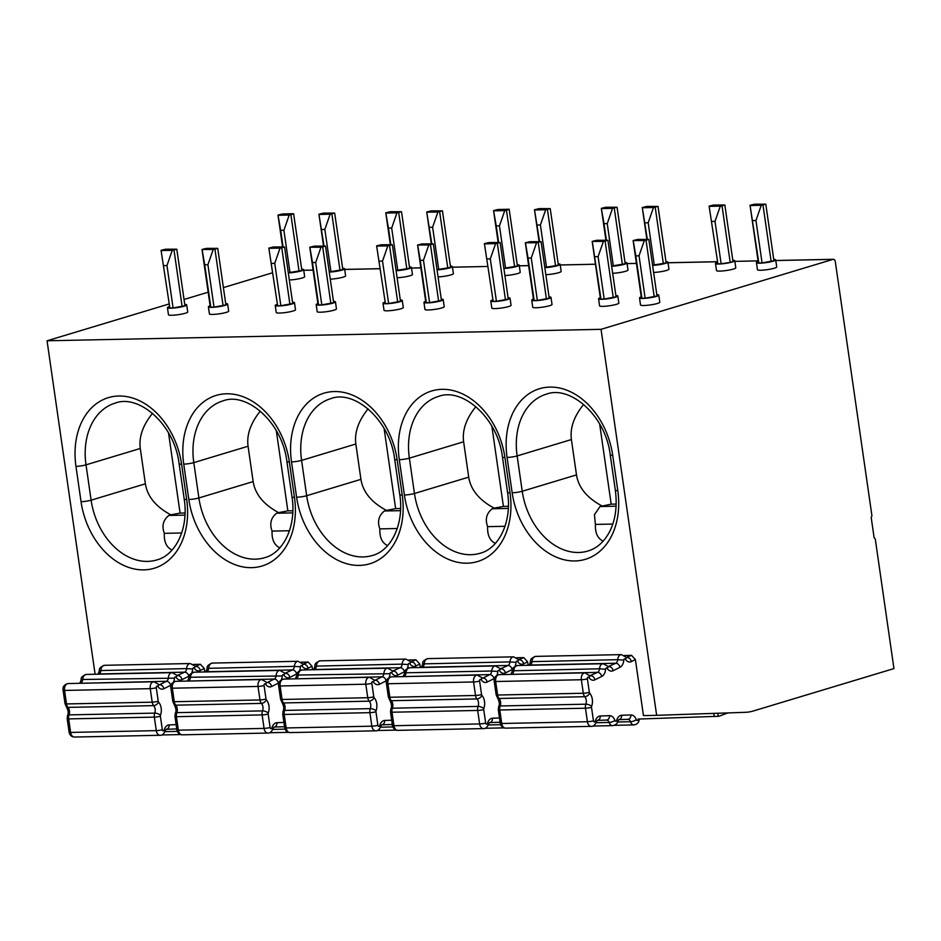 <?xml version="1.0" encoding="UTF-8"?>
<svg xmlns="http://www.w3.org/2000/svg" width="941" height="941" viewBox="0 0 941 941"><rect width="100%" height="100%" fill="white"/><g stroke="black" fill="none" stroke-linecap="round" stroke-linejoin="round"><path stroke-width="1.41" d="M616.084 506.199L599.982 506.529L611.191 504.176L616.167 504.082M601.969 505.929C586.996 497.907 578.503 487.567 576.492 474.899L571.399 439.565C569.881 428.096 573.963 416.381 583.655 404.418M95.1 674.238L47.05 340.783L601.04 329.326L656.653 715.325L643.456 715.595L635.387 659.582L631.54 655.371L624.377 655.524M204.773 671.98L204.268 668.498L200.421 664.299L193.258 664.44M312.541 669.745L312.047 666.275L308.201 662.064L301.038 662.217M420.321 667.51L419.827 664.04L415.981 659.841L408.817 659.982M528.101 665.287L527.607 661.817L523.761 657.606L516.597 657.759M635.387 659.582L631.423 661.57A8.645 5.74 -91.2 0 1 625.436 659.323A1.447 0.953 88.8 0 0 623.801 660.135A8.645 5.74 -91.2 0 1 619.99 667.287L613.214 670.686A8.645 5.74 -91.2 0 1 607.227 668.439A1.447 0.953 88.8 0 0 605.592 669.251A8.645 5.74 -91.2 0 1 601.781 676.403L594.994 679.79A8.645 5.74 88.8 0 1 589.019 677.555A1.447 0.953 88.8 0 0 587.396 678.837L589.348 692.341A1.447 0.953 88.8 0 0 589.713 693.199A10.092 6.705 88.8 0 1 591.607 706.291A1.447 0.953 88.8 0 0 591.501 707.303L593.453 720.806A1.447 0.953 88.8 0 0 595.265 721.112A8.645 5.74 -91.2 0 1 600.323 715.983L609.592 715.678A8.645 5.74 88.8 0 1 614.908 720.453A1.447 0.953 88.8 0 0 616.637 720.394A8.645 5.74 88.8 0 1 621.695 715.266L630.952 714.948A8.645 5.74 -91.2 0 1 636.281 719.724A1.447 0.953 88.8 0 0 638.08 719.065L718.912 716.277L727.875 712.913M656.653 715.325L745.178 712.325A72.081 47.85 88.8 0 0 753.447 710.949L893.95 668.581L875.33 539.381A1.447 0.953 88.8 0 0 874.683 538.299A1.447 0.953 -91.2 0 1 874.048 537.217L871.284 518.079A1.447 0.953 88.8 0 1 871.578 516.715A1.447 0.953 88.8 0 0 871.872 515.35L835.302 261.622A2.882 1.917 -91.2 0 0 833.373 259.304L775.796 260.492M601.04 329.326L833.032 259.363A2.882 1.917 -91.2 0 1 833.373 259.304M600.299 297.732A9.728 1.329 -8.2 0 0 598.57 298.779L599.582 305.837A9.728 1.329 -8.2 0 0 605.933 306.178A9.728 1.329 -8.2 0 0 616.496 304.308A9.728 1.329 -8.2 0 0 618.849 303.073L617.825 296.003A9.728 1.329 -8.2 0 0 615.873 295.498M758.175 261.622A9.728 1.329 -8.2 0 0 756.446 262.668L757.458 269.726A9.728 1.329 -8.2 0 0 763.81 270.067A9.728 1.329 -8.2 0 0 774.372 268.197A9.728 1.329 -8.2 0 0 776.725 266.95L775.702 259.892A9.728 1.329 -8.2 0 0 773.749 259.387M717.23 262.468A9.728 1.329 -8.2 0 0 715.501 263.515L716.513 270.573A9.728 1.329 -8.2 0 0 722.864 270.914A9.728 1.329 -8.2 0 0 733.427 269.044A9.728 1.329 -8.2 0 0 735.78 267.797L734.756 260.739A9.728 1.329 -8.2 0 0 732.804 260.234M641.244 296.886A9.728 1.329 -8.2 0 0 639.515 297.932L640.527 304.99A9.728 1.329 -8.2 0 0 646.879 305.331A9.728 1.329 -8.2 0 0 657.441 303.461A9.728 1.329 -8.2 0 0 659.794 302.226L658.771 295.156A9.728 1.329 -8.2 0 0 656.818 294.651M272.408 272.819L223.393 287.605M208.173 292.192L184.036 299.473M168.815 304.061L47.05 340.783M492.519 299.967A9.728 1.329 -8.2 0 0 490.79 301.002L491.802 308.072A9.728 1.329 -8.2 0 0 498.154 308.413A9.728 1.329 -8.2 0 0 508.716 306.531A9.728 1.329 -8.2 0 0 511.069 305.296L510.046 298.226A9.728 1.329 -8.2 0 0 508.093 297.721M653.619 272.455A9.728 1.329 -8.2 0 0 666.593 270.42A9.728 1.329 -8.2 0 0 668.945 269.185L667.922 262.116A9.728 1.329 -8.2 0 0 665.969 261.61M612.673 273.302A9.728 1.329 -8.2 0 0 625.647 271.267A9.728 1.329 -8.2 0 0 628 270.032L626.977 262.962A9.728 1.329 -8.2 0 0 625.024 262.457M533.465 299.12A9.728 1.329 -8.2 0 0 531.736 300.155L532.747 307.225A9.728 1.329 -8.2 0 0 539.099 307.566A9.728 1.329 -8.2 0 0 549.662 305.684A9.728 1.329 -8.2 0 0 552.014 304.449L550.991 297.38A9.728 1.329 -8.2 0 0 549.038 296.874M384.74 302.19A9.728 1.329 -8.2 0 0 383.011 303.237L384.022 310.307A9.728 1.329 -8.2 0 0 390.374 310.636A9.728 1.329 -8.2 0 0 400.937 308.766A9.728 1.329 -8.2 0 0 403.289 307.531L402.266 300.461A9.728 1.329 -8.2 0 0 400.313 299.956M545.839 274.69A9.728 1.329 -8.2 0 0 558.813 272.655A9.728 1.329 -8.2 0 0 561.165 271.42L560.154 264.35A9.728 1.329 -8.2 0 0 558.189 263.845M504.894 275.537A9.728 1.329 -8.2 0 0 517.868 273.502A9.728 1.329 -8.2 0 0 520.22 272.267L519.209 265.197A9.728 1.329 -8.2 0 0 517.244 264.692M425.685 301.343A9.728 1.329 -8.2 0 0 423.956 302.39L424.967 309.46A9.728 1.329 -8.2 0 0 431.319 309.789A9.728 1.329 -8.2 0 0 441.882 307.919A9.728 1.329 -8.2 0 0 444.234 306.684L443.211 299.614A9.728 1.329 -8.2 0 0 441.258 299.109M276.972 304.425A9.728 1.329 -8.2 0 0 275.231 305.46L276.242 312.53A9.728 1.329 -8.2 0 0 282.594 312.871A9.728 1.329 -8.2 0 0 293.157 310.989A9.728 1.329 -8.2 0 0 295.509 309.754L294.486 302.684A9.728 1.329 -8.2 0 0 292.533 302.179M438.059 276.913A9.728 1.329 -8.2 0 0 451.033 274.878A9.728 1.329 -8.2 0 0 453.386 273.643L452.374 266.574A9.728 1.329 -8.2 0 0 450.41 266.068M397.114 277.76A9.728 1.329 -8.2 0 0 410.088 275.725A9.728 1.329 -8.2 0 0 412.44 274.49L411.429 267.42A9.728 1.329 -8.2 0 0 409.464 266.915M317.917 303.578A9.728 1.329 -8.2 0 0 316.176 304.613L317.188 311.683A9.728 1.329 -8.2 0 0 323.539 312.024A9.728 1.329 -8.2 0 0 334.102 310.142A9.728 1.329 -8.2 0 0 336.455 308.907L335.443 301.838A9.728 1.329 -8.2 0 0 333.479 301.332M169.192 306.648A9.728 1.329 -8.2 0 0 167.451 307.695L168.463 314.765A9.728 1.329 -8.2 0 0 174.814 315.094A9.728 1.329 -8.2 0 0 185.377 313.224A9.728 1.329 -8.2 0 0 187.73 311.989L186.718 304.919A9.728 1.329 -8.2 0 0 184.754 304.413M330.279 279.148A9.728 1.329 -8.2 0 0 343.253 277.113A9.728 1.329 -8.2 0 0 345.606 275.878L344.594 268.808A9.728 1.329 -8.2 0 0 342.63 268.303M289.334 279.995A9.728 1.329 -8.2 0 0 302.308 277.96A9.728 1.329 -8.2 0 0 304.661 276.725L303.649 269.655A9.728 1.329 -8.2 0 0 301.685 269.15M210.137 305.801A9.728 1.329 -8.2 0 0 208.396 306.848L209.42 313.918A9.728 1.329 -8.2 0 0 215.76 314.247A9.728 1.329 -8.2 0 0 226.322 312.377A9.728 1.329 -8.2 0 0 228.675 311.142L227.663 304.072A9.728 1.329 -8.2 0 0 225.699 303.567M715.501 263.515A9.728 1.329 -8.2 0 0 721.853 263.845A9.728 1.329 -8.2 0 0 732.404 261.974A9.728 1.329 -8.2 0 0 734.756 260.739M730.192 262.41L732.992 261.563L724.852 205.02L713.654 205.032L709.114 206.138L717.901 263.845L721.124 263.786L730.192 262.41L722.041 205.867L724.852 205.02M717.901 263.845L709.114 206.138M711.796 221.441L715.019 221.37L720.312 206.138L709.243 206.361M720.312 206.138L722.041 205.867M715.019 221.37L721.124 263.786M639.515 297.932A9.728 1.329 -8.2 0 0 645.867 298.262A9.728 1.329 -8.2 0 0 656.418 296.391A9.728 1.329 -8.2 0 0 658.771 295.156M648.855 239.437L657.006 295.98L645.138 298.203L641.915 298.262L641.28 297.097L633.128 240.555L644.326 240.555L648.855 239.437L637.669 239.449L633.128 240.555M645.138 298.203L639.033 255.787L635.81 255.858L633.258 240.778M641.915 298.262L635.81 255.858M644.326 240.555L639.033 255.787M654.207 296.827L646.055 240.284M598.57 298.779A9.728 1.329 -8.2 0 0 604.922 299.109A9.728 1.329 -8.2 0 0 615.473 297.238A9.728 1.329 -8.2 0 0 617.825 296.003M592.183 241.402L600.334 297.944L600.97 299.109L604.193 299.05L616.061 296.827L607.91 240.284L596.723 240.296L592.183 241.402L603.381 241.402L607.91 240.284M613.261 297.674L605.11 241.131M600.97 299.109L592.312 241.625M604.193 299.05L598.088 256.634L594.865 256.705M603.381 241.402L598.088 256.634M756.446 262.668A9.728 1.329 -8.2 0 0 762.798 262.998A9.728 1.329 -8.2 0 0 773.349 261.127A9.728 1.329 -8.2 0 0 775.702 259.892M762.069 262.939L755.964 220.523L761.257 205.291L765.798 204.173L773.937 260.716L762.069 262.939L758.846 262.998L758.211 261.833L750.059 205.291L758.846 262.998M750.059 205.291L754.6 204.185L765.798 204.173M755.964 220.523L752.741 220.594M762.986 205.02L771.138 261.563M750.189 205.514L761.257 205.291M599.64 423.944L611.191 504.176M599.982 506.529L594.441 514.739L595.418 524.419L612.803 524.055M603.169 541.134C597.629 538.487 595.041 532.924 595.418 524.419M490.79 301.002A9.728 1.329 -8.2 0 0 497.142 301.343A9.728 1.329 -8.2 0 0 507.693 299.461A9.728 1.329 -8.2 0 0 510.046 298.226M496.413 301.273L508.281 299.062L500.142 242.519L488.944 242.519L484.403 243.637L493.19 301.343L496.413 301.273L490.308 258.869L487.085 258.94M484.403 243.637L493.19 301.343M490.308 258.869L495.601 243.625L500.142 242.519M505.482 299.908L497.33 243.366M495.601 243.625L484.533 243.86M652.595 265.386A9.728 1.329 -8.2 0 0 665.569 263.351A9.728 1.329 -8.2 0 0 667.922 262.116M654.289 265.162L648.184 222.758L653.477 207.514L658.018 206.408L666.157 262.951L652.572 265.197M658.018 206.408L646.82 206.408L642.28 207.514L647.326 239.249M655.207 207.255L663.358 263.798M642.28 207.514L646.855 239.261M642.409 207.738L653.477 207.514M648.184 222.758L644.961 222.829M611.65 266.232A9.728 1.329 -8.2 0 0 624.624 264.198A9.728 1.329 -8.2 0 0 626.977 262.962M611.626 266.044L625.212 263.798L617.073 207.255L605.875 207.255L601.334 208.361L604.016 223.676L607.239 223.605L613.344 266.009M604.016 223.676L606.38 240.096M601.334 208.361L605.91 240.108M607.239 223.605L612.532 208.361L617.073 207.255M614.261 208.102L622.413 264.644M612.532 208.361L601.464 208.596M531.736 300.155A9.728 1.329 -8.2 0 0 538.087 300.497A9.728 1.329 -8.2 0 0 548.638 298.615A9.728 1.329 -8.2 0 0 550.991 297.38M541.087 241.672L549.226 298.215L537.358 300.426L534.135 300.497L533.5 299.32L525.349 242.79L536.546 242.778L541.087 241.672L529.889 241.672L525.349 242.79M537.358 300.426L531.253 258.022L528.03 258.093L525.478 243.013M534.135 300.497L528.03 258.093M536.546 242.778L531.253 258.022M546.427 299.062L538.276 242.519M495.389 543.357C489.849 540.722 487.262 535.147 487.638 526.642C484.956 519.267 486.473 513.304 492.202 508.763L494.19 508.152C479.228 500.142 470.723 489.791 468.712 477.134L463.619 441.788C462.102 430.319 466.183 418.604 475.875 406.653M487.638 526.642L505.023 526.29M492.202 508.763L508.305 508.422M491.861 426.179L503.411 506.411L494.19 508.152M503.411 506.411L508.387 506.305M387.61 545.592C382.07 542.945 379.482 537.382 379.858 528.877C377.176 521.502 378.694 515.539 384.422 510.987L386.41 510.387C371.448 502.365 362.955 492.025 360.932 479.357L355.839 444.023C354.322 432.554 358.403 420.839 368.096 408.876M379.858 528.877L397.243 528.513M384.422 510.987L400.525 510.657M384.081 428.402L395.643 508.634L386.41 510.387M395.643 508.634L400.607 508.54M383.011 303.237A9.728 1.329 -8.2 0 0 389.362 303.567A9.728 1.329 -8.2 0 0 399.913 301.696A9.728 1.329 -8.2 0 0 402.266 300.461M388.633 303.508L400.501 301.285L392.362 244.742L381.164 244.754L376.623 245.86L385.41 303.567L388.633 303.508L382.528 261.104L379.305 261.163M376.623 245.86L385.41 303.567M382.528 261.104L387.821 245.86L392.362 244.742M397.702 302.132L389.55 245.589M387.821 245.86L376.753 246.083M544.815 267.62A9.728 1.329 -8.2 0 0 557.79 265.585A9.728 1.329 -8.2 0 0 560.154 264.35M546.521 267.397L540.405 224.981L545.698 209.749L550.238 208.631L558.378 265.174L544.792 267.432M550.238 208.631L539.04 208.643L534.5 209.749L539.546 241.472M547.427 209.478L555.578 266.021M534.5 209.749L539.075 241.484M534.629 209.972L545.698 209.749M540.405 224.981L537.182 225.052M503.87 268.467A9.728 1.329 -8.2 0 0 516.844 266.432A9.728 1.329 -8.2 0 0 519.209 265.197M503.847 268.279L517.432 266.021L509.163 209.255L498.095 209.49L493.555 210.596L496.236 225.899L499.459 225.828L505.576 268.244M496.236 225.899L498.601 242.319M493.555 210.596L498.13 242.331M499.459 225.828L504.752 210.596L509.293 209.478M506.481 210.325L514.633 266.868M504.752 210.596L493.684 210.819M423.956 302.39A9.728 1.329 -8.2 0 0 430.308 302.72A9.728 1.329 -8.2 0 0 440.858 300.849A9.728 1.329 -8.2 0 0 443.211 299.614M433.307 243.895L441.447 300.438L429.578 302.661L426.355 302.72L425.72 301.555L417.569 245.013L428.767 245.013L433.307 243.895L422.109 243.907L417.569 245.013M429.578 302.661L423.474 260.257L420.251 260.316L417.698 245.236M426.355 302.72L420.251 260.316M428.767 245.013L423.474 260.257M438.647 301.285L430.496 244.742M279.83 547.815C274.29 545.18 271.702 539.605 272.078 531.1C269.397 523.725 270.914 517.762 276.642 513.221L278.63 512.622C263.668 504.599 255.176 494.248 253.153 481.592L248.059 446.246C246.542 434.777 250.624 423.062 260.316 411.111M272.078 531.1L289.463 530.748M276.642 513.221L292.745 512.88M276.301 430.637L287.864 510.869L278.63 512.622M287.864 510.869L292.827 510.763M275.231 305.46A9.728 1.329 -8.2 0 0 281.582 305.801A9.728 1.329 -8.2 0 0 292.133 303.919A9.728 1.329 -8.2 0 0 294.486 302.684M280.853 305.731L292.722 303.52L284.582 246.977L273.384 246.977L268.844 248.095L277.642 305.801L280.853 305.731L274.748 263.327L271.526 263.398M268.844 248.095L277.642 305.801M274.748 263.327L280.042 248.083L284.582 246.977M289.922 304.366L281.771 247.824M280.042 248.083L268.973 248.318M437.036 269.844A9.728 1.329 -8.2 0 0 450.01 267.809A9.728 1.329 -8.2 0 0 452.374 266.574M438.741 269.62L432.625 227.216L437.918 211.972L442.458 210.866L450.598 267.409L437.012 269.655M442.458 210.866L431.26 210.866L426.72 211.984L431.766 243.707M439.647 211.713L447.798 268.256M426.72 211.984L431.296 243.719M426.849 212.207L437.918 211.972M432.625 227.216L429.402 227.287M396.09 270.69A9.728 1.329 -8.2 0 0 409.064 268.656A9.728 1.329 -8.2 0 0 411.429 267.42M396.067 270.502L409.653 268.256L401.513 211.713L390.315 211.713L385.775 212.831L388.457 228.134L391.679 228.063L397.796 270.467M388.457 228.134L390.821 244.554M385.775 212.831L390.35 244.566M391.679 228.063L396.973 212.819L401.513 211.713M398.702 212.56L406.853 269.102M396.973 212.819L385.904 213.054M316.176 304.613A9.728 1.329 -8.2 0 0 322.528 304.955A9.728 1.329 -8.2 0 0 333.079 303.073A9.728 1.329 -8.2 0 0 335.443 301.838M325.527 246.13L333.667 302.673L321.81 304.884L318.587 304.955L317.94 303.79L309.789 247.248L320.987 247.236L325.527 246.13L314.329 246.13L309.789 247.248M321.81 304.884L315.694 262.48L312.471 262.551L309.918 247.471M318.587 304.955L312.471 262.551M320.987 247.236L315.694 262.48M330.867 303.52L322.716 246.977M172.05 550.05C166.51 547.403 163.922 541.84 164.299 533.335C161.617 525.96 163.134 519.997 168.862 515.445L170.85 514.845C155.888 506.823 147.396 496.483 145.373 483.815L140.28 448.481C138.762 437.012 142.844 425.297 152.536 413.334M164.299 533.335L181.684 532.971M168.862 515.445L184.965 515.115M168.521 432.872L180.084 513.092L170.85 514.845M180.084 513.092L185.048 512.998M167.451 307.695A9.728 1.329 -8.2 0 0 173.803 308.025A9.728 1.329 -8.2 0 0 184.354 306.154A9.728 1.329 -8.2 0 0 186.718 304.919M173.085 307.966L184.942 305.743L176.802 249.2L165.604 249.212L161.064 250.318L169.862 308.025L173.085 307.966L166.969 265.562L163.746 265.621M161.064 250.318L169.862 308.025M166.969 265.562L172.262 250.318L176.802 249.2M182.142 306.59L173.991 250.047M172.262 250.318L161.193 250.541M329.268 272.078A9.728 1.329 -8.2 0 0 342.23 270.043A9.728 1.329 -8.2 0 0 344.594 268.808M330.961 271.855L324.845 229.451L330.138 214.207L334.678 213.089L342.818 269.632L329.232 271.89M334.678 213.089L323.481 213.101L318.94 214.207L323.986 245.93M331.867 213.936L340.019 270.479M318.94 214.207L323.516 245.942M319.07 214.43L330.138 214.207M324.845 229.451L321.622 229.51M288.322 272.925A9.728 1.329 -8.2 0 0 301.285 270.89A9.728 1.329 -8.2 0 0 303.649 269.655M288.287 272.737L301.873 270.479L293.604 213.713L282.535 213.948L277.995 215.054L280.677 230.357L283.9 230.298L290.016 272.702M280.677 230.357L283.041 246.777M277.995 215.054L282.571 246.789M283.9 230.298L289.193 215.054L293.733 213.936M290.922 214.783L299.073 271.326M289.193 215.054L278.124 215.277M208.396 306.848A9.728 1.329 -8.2 0 0 214.748 307.178A9.728 1.329 -8.2 0 0 225.299 305.307A9.728 1.329 -8.2 0 0 227.663 304.072M217.747 248.353L225.887 304.896L214.03 307.119L210.808 307.178L210.161 306.013L202.009 249.471L213.207 249.471L217.747 248.353L206.549 248.365L202.009 249.471M214.03 307.119L207.914 264.715L204.691 264.774L202.139 249.694M210.808 307.178L204.691 264.774M213.207 249.471L207.914 264.715M223.088 305.743L214.936 249.2M571.399 439.565L517.138 455.926A63.435 46.638 73.2 0 1 546.25 394.22C569.834 384.881 605.639 415.393 610.238 454.879A7.21 0.988 -8.2 0 0 612.697 455.268A70.634 51.943 73.2 0 0 549.909 387.092A70.634 51.943 73.2 0 0 507.07 457.444A7.21 0.988 171.8 0 0 517.138 455.926L522.231 491.261L576.492 474.899M507.07 457.444L512.163 492.79A70.634 51.943 -106.8 0 0 574.963 560.954A70.634 51.943 -106.8 0 0 617.79 490.602A7.21 0.988 171.8 0 1 615.332 490.214L610.238 454.879M617.79 490.602L612.697 455.268M404.383 495.013L399.29 459.679A70.634 51.943 73.2 0 1 442.129 389.327A70.634 51.943 73.2 0 1 504.917 457.491L510.01 492.837A7.21 0.988 171.8 0 1 507.552 492.449C512.233 522.184 498.671 548.556 480.192 553.237A63.435 46.638 -106.8 0 1 414.452 493.496A7.21 0.988 171.8 0 1 404.383 495.013A70.634 51.943 -106.8 0 0 467.183 563.188A70.634 51.943 -106.8 0 0 510.01 492.837M296.603 497.248L291.51 461.902A70.634 51.943 73.2 0 1 334.349 391.55A70.634 51.943 73.2 0 1 397.137 459.726L402.23 495.06A7.21 0.988 171.8 0 1 399.772 494.684C404.454 524.408 390.903 550.791 372.413 555.472A63.435 46.638 -106.8 0 1 306.672 495.719A7.21 0.988 171.8 0 1 296.603 497.248A70.634 51.943 -106.8 0 0 359.403 565.412A70.634 51.943 -106.8 0 0 402.23 495.06M188.823 499.471L183.73 464.136A70.634 51.943 73.2 0 1 226.569 393.785A70.634 51.943 73.2 0 1 289.358 461.949L294.451 497.295A7.21 0.988 171.8 0 1 291.992 496.907C296.674 526.642 283.123 553.014 264.633 557.695A63.435 46.638 -106.8 0 1 198.892 497.954A7.21 0.988 171.8 0 1 188.823 499.471A70.634 51.943 -106.8 0 0 251.623 567.646A70.634 51.943 -106.8 0 0 294.451 497.295M81.044 501.706L75.962 466.36A70.634 51.943 73.2 0 1 118.789 396.008A70.634 51.943 73.2 0 1 181.578 464.184L186.671 499.518A7.21 0.988 171.8 0 1 184.213 499.142C188.894 528.877 175.344 555.249 156.853 559.93A63.435 46.638 -106.8 0 1 91.112 500.177A7.21 0.988 171.8 0 1 81.044 501.706A70.634 51.943 -106.8 0 0 143.844 569.87A70.634 51.943 -106.8 0 0 186.671 499.518M713.772 713.396L714.207 716.466M591.501 707.303A4.329 0.588 171.8 0 1 585.467 708.208L587.407 721.723A5.764 3.823 88.8 0 0 591.266 726.358C593.124 726.581 594.771 725.252 596.194 722.359L597.241 720.371M593.453 720.806A4.329 0.588 171.8 0 1 587.407 721.723L501.729 723.488L499.777 709.985L585.467 708.208A5.764 3.823 88.8 0 1 585.855 704.186A5.764 3.823 88.8 0 0 584.784 696.716A4.329 2.541 -41.5 0 0 589.713 693.199M630.952 714.948A4.329 3.235 88.1 0 1 627.87 719.336A4.329 3.235 88.1 0 1 627.835 719.336L618.602 719.653M621.695 715.266A4.329 3.235 88.1 0 1 618.696 719.653L627.87 719.336A4.329 2.87 -91.2 0 1 630.494 721.723L617.449 721.994M636.281 719.724A4.329 1.411 161 0 1 630.494 721.723A5.764 3.823 88.8 0 0 634.011 724.911L614.285 725.323M591.607 706.291A4.329 1.659 -159.5 0 0 585.855 704.186L500.177 705.962A5.764 3.823 88.8 0 0 499.095 698.481L584.784 696.716A5.764 3.823 88.8 0 1 583.302 693.258A4.329 0.588 171.8 0 0 589.348 692.341M494.201 681.284C493.649 677.896 495.342 675.673 499.295 674.626A5.764 3.823 88.8 0 0 495.672 681.519A4.329 0.588 171.8 0 1 494.201 681.284L496.154 694.799A4.329 0.588 -8.2 0 0 497.624 695.023A5.764 3.823 88.8 0 0 499.095 698.481A4.329 2.541 138.5 0 1 497.554 697.904C499.471 701.704 499.836 704.609 498.636 706.62A4.329 1.659 -159.5 0 1 500.177 705.962A5.764 3.823 88.8 0 0 499.777 709.985A4.329 0.588 171.8 0 1 498.307 709.761L500.247 723.264A4.329 0.588 171.8 0 0 501.729 723.488A5.764 3.823 88.8 0 0 505.588 728.134C502.717 728.016 500.941 726.393 500.247 723.264M595.265 721.112A4.329 1.353 15.9 0 1 596.194 722.359M596.076 722.723L609.133 722.453A5.764 3.823 88.8 0 0 612.638 725.64L592.912 726.04M600.323 715.983A4.329 3.235 88.1 0 1 597.335 720.371M594.994 679.79A4.329 3.082 -116.6 0 0 590.819 675.756A4.329 2.87 88.8 0 1 590.054 675.967L584.984 672.85A5.764 3.823 88.8 0 0 581.362 679.743L583.302 693.258L497.624 695.023L495.672 681.519L581.362 679.743A4.329 0.588 171.8 0 0 587.396 678.837M589.019 677.555A4.329 2.2 -32.8 0 0 589.419 675.273M589.819 675.779L597.594 672.368L511.434 674.368M511.916 674.132A4.329 3.082 -116.6 0 0 510.928 674.379L512.363 670.792C511.704 668.769 513.421 667.004 517.503 665.51A5.764 3.823 88.8 0 0 513.821 670.557A4.329 2.87 -91.2 0 1 511.916 674.132M613.214 670.686A4.329 3.082 -116.6 0 0 609.027 666.64A4.329 2.87 -91.2 0 1 608.262 666.851M607.227 668.439A4.329 2.2 -32.8 0 0 607.627 666.157L603.193 663.734A5.764 3.823 88.8 0 0 599.499 668.792L512.363 670.792M605.592 669.251L599.499 668.792A4.329 2.87 -91.2 0 1 597.594 672.368A4.329 3.082 -116.6 0 1 601.781 676.403M625.436 659.323A4.329 2.2 -32.8 0 0 625.836 657.041L621.401 654.618A5.764 3.823 88.8 0 0 617.708 659.676L530.571 661.676C529.912 659.653 531.63 657.888 535.711 656.383A5.764 3.823 88.8 0 0 532.03 661.452A4.329 2.87 -91.2 0 1 530.124 665.028L529.654 665.252M623.801 660.135L617.708 659.676A4.329 2.87 -91.2 0 1 615.802 663.252L530.124 665.028A4.329 3.082 -116.6 0 0 529.136 665.263L530.571 661.676M717.783 713.254L718.218 716.313M631.423 661.57A4.329 3.082 -116.6 0 0 627.235 657.524A4.329 2.87 -91.2 0 1 626.471 657.735M619.99 667.287A4.329 3.082 -116.6 0 0 615.802 663.252L608.027 666.663M631.54 655.371L626.236 657.547M833.032 259.363L775.796 260.539M758.081 260.904L734.85 261.386L758.07 260.857M717.136 261.751L668.016 262.774M636.422 263.421L627.071 263.621L636.422 263.374M560.236 264.95L595.477 264.221L560.248 264.997M528.642 265.656L519.303 265.844M452.456 267.185L487.697 266.456L452.468 267.232M420.874 267.879L411.523 268.079M379.929 268.726L344.688 269.455M313.094 270.114L303.743 270.302M614.908 720.453A4.329 1.411 161 0 1 609.133 722.453A4.329 2.87 88.8 0 0 606.498 720.065A4.329 3.235 88.1 0 1 606.463 720.065A4.329 3.235 88.1 0 0 609.592 715.678M616.637 720.394A4.329 1.353 15.9 0 1 617.567 721.641C617.237 723.7 615.602 725.04 612.638 725.64M597.323 720.371L606.463 720.065L597.323 720.371M512.163 492.79A7.21 0.988 -8.2 0 0 522.231 491.261A63.435 46.638 -106.8 0 0 587.972 551.014C596.735 548.391 603.828 542.169 609.262 532.347C615.438 520.526 617.461 506.493 615.332 490.214M468.712 477.134L414.452 493.496L409.359 458.161A63.435 46.638 73.2 0 1 438.471 396.443C462.055 387.116 497.86 417.616 502.459 457.114A7.21 0.988 -8.2 0 0 504.917 457.491M463.619 441.788L409.359 458.161A7.21 0.988 171.8 0 1 399.29 459.679M523.761 657.606L518.456 659.782M527.607 661.817L523.643 663.793A8.645 5.74 -91.2 0 1 517.656 661.547A1.447 0.953 88.8 0 0 516.021 662.37L509.928 661.899A4.329 2.87 -91.2 0 1 508.022 665.475L422.344 667.251A4.329 3.082 -116.6 0 0 421.356 667.487L422.791 663.899C422.133 661.876 423.85 660.112 427.932 658.618A5.764 3.823 88.8 0 0 424.25 663.676A4.329 2.87 -91.2 0 1 422.344 667.251L421.874 667.487M517.656 661.547A4.329 2.2 -32.8 0 0 518.056 659.276L513.621 656.842A5.764 3.823 88.8 0 0 509.928 661.899L422.791 663.899M512.657 669.263A8.645 5.74 -91.2 0 1 512.21 669.522A4.329 3.082 -116.6 0 0 508.022 665.475L500.247 668.886M516.021 662.37A8.645 5.74 -91.2 0 1 515.115 666.181M523.643 663.793A4.329 3.082 -116.6 0 0 519.456 659.759A4.329 2.87 -91.2 0 1 518.691 659.97M390.856 708.844A4.329 1.659 -159.5 0 1 392.397 708.197A5.764 3.823 88.8 0 0 391.997 712.219A4.329 0.588 171.8 0 1 390.527 711.984L390.856 708.844C392.056 706.844 391.691 703.939 389.774 700.139A4.329 2.541 138.5 0 0 391.315 700.716L477.005 698.94A4.329 2.541 -41.5 0 0 481.933 695.434A10.092 6.705 88.8 0 1 483.827 708.526A4.329 1.659 -159.5 0 0 478.075 706.42A5.764 3.823 88.8 0 0 477.687 710.443L479.628 723.947A5.764 3.823 88.8 0 0 483.486 728.581L397.808 730.357C394.938 730.24 393.162 728.628 392.468 725.487L390.527 711.984M392.397 708.197L478.075 706.42A5.764 3.823 88.8 0 0 477.005 698.94A5.764 3.823 88.8 0 1 475.523 695.481L389.845 697.257A5.764 3.823 88.8 0 0 391.315 700.716A5.764 3.823 88.8 0 1 392.397 708.197M485.674 723.041A4.329 0.588 171.8 0 1 479.628 723.947L393.95 725.723L391.997 712.219L477.687 710.443A4.329 0.588 171.8 0 0 483.721 709.526L485.674 723.041A1.447 0.953 88.8 0 0 487.485 723.347A4.329 1.353 15.9 0 1 488.414 724.594L489.461 722.606M389.774 700.139L388.374 697.022A4.329 0.588 -8.2 0 0 389.845 697.257L387.892 683.742A4.329 0.588 171.8 0 1 386.422 683.519C385.869 680.131 387.563 677.908 391.515 676.85A5.764 3.823 88.8 0 0 387.892 683.742L473.582 681.978L475.523 695.481A4.329 0.588 171.8 0 0 481.569 694.564A1.447 0.953 88.8 0 0 481.933 695.434M391.515 676.85L477.205 675.085A5.764 3.823 88.8 0 0 473.582 681.978A4.329 0.588 171.8 0 0 479.616 681.061L481.569 694.564M392.468 725.487A4.329 0.588 171.8 0 0 393.95 725.723A5.764 3.823 88.8 0 0 397.808 730.357M487.485 723.347A8.645 5.74 -91.2 0 1 492.543 718.218A4.329 3.235 88.1 0 1 489.555 722.606L498.683 722.288A4.329 3.235 88.1 0 0 498.718 722.288A4.329 3.235 88.1 0 0 500.047 721.853M483.827 708.526A1.447 0.953 88.8 0 0 483.721 709.526M500.189 722.864A4.329 2.87 88.8 0 0 498.718 722.288L489.543 722.606M492.543 718.218L499.495 717.983M488.297 724.946L500.636 724.699M482.039 678.002L483.039 677.99A4.329 2.87 88.8 0 1 482.274 678.202M512.21 669.522L505.435 672.909A8.645 5.74 -91.2 0 1 499.448 670.662A1.447 0.953 88.8 0 0 497.813 671.486L491.72 671.015A4.329 2.87 -91.2 0 1 489.814 674.591L403.654 676.603M494.448 678.367A8.645 5.74 -91.2 0 1 494.001 678.637A4.329 3.082 -116.6 0 0 489.814 674.591L483.039 677.99A4.329 3.082 -116.6 0 1 487.226 682.025A8.645 5.74 88.8 0 1 481.239 679.778A4.329 2.2 -32.8 0 0 481.639 677.508L477.205 675.085M499.448 670.662A4.329 2.2 -32.8 0 0 499.847 668.392L495.413 665.957A5.764 3.823 88.8 0 0 491.72 671.015L406.041 672.791A4.329 2.87 -91.2 0 1 404.136 676.367A4.329 3.082 -116.6 0 0 403.148 676.603L403.124 676.614M497.813 671.486A8.645 5.74 -91.2 0 1 496.907 675.297M409.723 667.734A5.764 3.823 88.8 0 0 406.041 672.791L404.583 673.015C403.924 670.992 405.642 669.239 409.723 667.734L495.413 665.957M494.001 678.637L487.226 682.025M481.239 679.778A1.447 0.953 88.8 0 0 479.616 681.061M505.435 672.909A4.329 3.082 -116.6 0 0 501.247 668.875A4.329 2.87 -91.2 0 1 500.483 669.086L499.847 668.392M360.932 479.357L306.672 495.719L301.579 460.384A63.435 46.638 73.2 0 1 330.691 398.678C354.275 389.339 390.08 419.851 394.679 459.337A7.21 0.988 -8.2 0 0 397.137 459.726M355.839 444.023L301.579 460.384A7.21 0.988 171.8 0 1 291.51 461.902M415.981 659.841L410.676 662.005M419.827 664.04L415.863 666.028A8.645 5.74 -91.2 0 1 409.876 663.781A1.447 0.953 88.8 0 0 408.241 664.593L402.148 664.134A4.329 2.87 -91.2 0 1 400.243 667.71L314.565 669.486A4.329 3.082 -116.6 0 0 313.576 669.721L315.012 666.134C314.353 664.111 316.07 662.346 320.152 660.841A5.764 3.823 88.8 0 0 316.47 665.91A4.329 2.87 -91.2 0 1 314.565 669.486L314.094 669.71M409.876 663.781A4.329 2.2 -32.8 0 0 410.276 661.499L405.842 659.076A5.764 3.823 88.8 0 0 402.148 664.134L315.012 666.134M404.877 671.486A8.645 5.74 -91.2 0 1 404.43 671.745A4.329 3.082 -116.6 0 0 400.243 667.71L392.468 671.121M408.241 664.593A8.645 5.74 -91.2 0 1 407.335 668.404M415.863 666.028A4.329 3.082 -116.6 0 0 411.676 661.982A4.329 2.87 -91.2 0 1 410.911 662.205M283.076 711.078A4.329 1.659 -159.5 0 1 284.617 710.42A5.764 3.823 88.8 0 0 284.217 714.442A4.329 0.588 171.8 0 1 282.747 714.219L283.076 711.078C284.276 709.067 283.911 706.162 281.994 702.362A4.329 2.541 138.5 0 0 283.535 702.939L369.225 701.174A4.329 2.541 -41.5 0 0 374.153 697.657A10.092 6.705 88.8 0 1 376.047 710.749A4.329 1.659 -159.5 0 0 370.295 708.644A5.764 3.823 88.8 0 0 369.907 712.666L371.848 726.181A5.764 3.823 88.8 0 0 375.718 730.816L290.028 732.592C287.158 732.474 285.382 730.851 284.688 727.722L282.747 714.219M284.617 710.42L370.295 708.644A5.764 3.823 88.8 0 0 369.225 701.174A5.764 3.823 88.8 0 1 367.755 697.716L282.065 699.481A5.764 3.823 88.8 0 0 283.535 702.939A5.764 3.823 88.8 0 1 284.617 710.42M377.894 725.264A4.329 0.588 171.8 0 1 371.848 726.181L286.17 727.946L284.217 714.442L369.907 712.666A4.329 0.588 171.8 0 0 375.941 711.761L377.894 725.264A1.447 0.953 88.8 0 0 379.705 725.57A4.329 1.353 15.9 0 1 380.635 726.817L381.681 724.829M281.994 702.362L280.594 699.257A4.329 0.588 -8.2 0 0 282.065 699.481L280.112 685.977A4.329 0.588 171.8 0 1 278.642 685.742C278.089 682.354 279.783 680.131 283.735 679.084A5.764 3.823 88.8 0 0 280.112 685.977L365.802 684.201L367.755 697.716A4.329 0.588 171.8 0 0 373.789 696.799A1.447 0.953 88.8 0 0 374.153 697.657M283.735 679.084L369.425 677.308A5.764 3.823 88.8 0 0 365.802 684.201A4.329 0.588 171.8 0 0 371.836 683.295L373.789 696.799M284.688 727.722A4.329 0.588 171.8 0 0 286.17 727.946A5.764 3.823 88.8 0 0 290.028 732.592M379.705 725.57A8.645 5.74 -91.2 0 1 384.763 720.441A4.329 3.235 88.1 0 1 381.775 724.829L390.903 724.523A4.329 3.235 88.1 0 1 390.903 724.523A4.329 3.235 88.1 0 0 392.268 724.088M376.047 710.749A1.447 0.953 88.8 0 0 375.941 711.761M392.421 725.099A4.329 2.87 88.8 0 0 390.938 724.523L381.764 724.829M384.763 720.441L391.715 720.206M380.517 727.181L392.856 726.923M374.259 680.237L375.259 680.214A4.329 2.87 88.8 0 1 374.494 680.425M404.43 671.745L397.655 675.144A8.645 5.74 -91.2 0 1 391.668 672.897A4.329 2.2 -32.8 0 0 392.068 670.615L387.633 668.192A5.764 3.823 88.8 0 0 383.94 673.25A4.329 2.87 -91.2 0 1 382.034 676.826L295.886 678.826M386.669 680.602A8.645 5.74 -91.2 0 1 386.222 680.861A4.329 3.082 -116.6 0 0 382.034 676.826L375.259 680.214A4.329 3.082 -116.6 0 1 379.446 684.248A8.645 5.74 88.8 0 1 373.459 682.013A4.329 2.2 -32.8 0 0 373.859 679.731L369.425 677.308M391.668 672.897A1.447 0.953 88.8 0 0 390.033 673.709L298.262 675.026A4.329 2.87 -91.2 0 1 296.356 678.59A4.329 3.082 -116.6 0 0 295.368 678.837L296.803 675.25C296.144 673.227 297.862 671.462 301.943 669.968A5.764 3.823 88.8 0 0 298.262 675.026L296.803 675.25M390.033 673.709A8.645 5.74 -91.2 0 1 389.127 677.52M386.222 680.861L379.446 684.248M373.459 682.013A1.447 0.953 88.8 0 0 371.836 683.295M397.655 675.144A4.329 3.082 -116.6 0 0 393.467 671.098A4.329 2.87 -91.2 0 1 392.703 671.309M253.153 481.592L198.892 497.954L193.799 462.619A63.435 46.638 73.2 0 1 222.911 400.901C246.495 391.574 282.3 422.074 286.899 461.572A7.21 0.988 -8.2 0 0 289.358 461.949M248.059 446.246L193.799 462.619A7.21 0.988 171.8 0 1 183.73 464.136M308.201 662.064L302.896 664.24M312.047 666.275L308.083 668.251A8.645 5.74 -91.2 0 1 302.096 666.005A1.447 0.953 88.8 0 0 300.461 666.828L294.368 666.357A4.329 2.87 -91.2 0 1 292.463 669.933L206.785 671.709A4.329 3.082 -116.6 0 0 205.797 671.945L207.232 668.357C206.573 666.334 208.29 664.569 212.372 663.076A5.764 3.823 88.8 0 0 208.69 668.134A4.329 2.87 -91.2 0 1 206.785 671.709L206.314 671.945M302.096 666.005A4.329 2.2 -32.8 0 0 302.496 663.734L298.062 661.3A5.764 3.823 88.8 0 0 294.368 666.357L207.232 668.357M297.097 673.721A8.645 5.74 -91.2 0 1 296.65 673.979A4.329 3.082 -116.6 0 0 292.463 669.933L284.688 673.356M300.461 666.828A8.645 5.74 -91.2 0 1 299.556 670.639M308.083 668.251A4.329 3.082 -116.6 0 0 303.896 664.217A4.329 2.87 -91.2 0 1 303.131 664.428M175.297 713.302A4.329 1.659 -159.5 0 1 176.837 712.655A5.764 3.823 88.8 0 0 176.438 716.677A4.329 0.588 171.8 0 1 174.967 716.442L175.297 713.302C176.496 711.302 176.132 708.397 174.214 704.597A4.329 2.541 138.5 0 0 175.755 705.174L261.445 703.398A4.329 2.541 -41.5 0 0 266.374 699.892A10.092 6.705 88.8 0 1 268.267 712.984A4.329 1.659 -159.5 0 0 262.527 710.878A5.764 3.823 88.8 0 0 262.127 714.901L264.068 728.405A5.764 3.823 88.8 0 0 267.938 733.051L182.248 734.815C179.378 734.698 177.602 733.086 176.908 729.945L174.967 716.442M176.837 712.655L262.527 710.878A5.764 3.823 88.8 0 0 261.445 703.398A5.764 3.823 88.8 0 1 259.975 699.939L174.285 701.715A5.764 3.823 88.8 0 0 175.755 705.174A5.764 3.823 88.8 0 1 176.837 712.655M270.114 727.499A4.329 0.588 171.8 0 1 264.068 728.405L178.39 730.181L176.438 716.677L262.127 714.901A4.329 0.588 171.8 0 0 268.161 713.984L270.114 727.499A1.447 0.953 88.8 0 0 271.925 727.805A4.329 1.353 15.9 0 1 272.855 729.052L274.019 727.04L283.135 726.746A4.329 3.235 88.1 0 0 283.159 726.746A4.329 3.235 88.1 0 0 284.488 726.311M174.214 704.597L172.815 701.48A4.329 0.588 -8.2 0 0 174.285 701.715L172.344 688.2A4.329 0.588 171.8 0 1 170.862 687.977C170.309 684.589 172.015 682.366 175.955 681.308A5.764 3.823 88.8 0 0 172.344 688.2L258.022 686.436L259.975 699.939A4.329 0.588 171.8 0 0 266.009 699.022A1.447 0.953 88.8 0 0 266.374 699.892M175.955 681.308L261.645 679.543A5.764 3.823 88.8 0 0 258.022 686.436A4.329 0.588 171.8 0 0 264.068 685.518L266.009 699.022M176.908 729.945A4.329 0.588 171.8 0 0 178.39 730.181A5.764 3.823 88.8 0 0 182.248 734.815M268.267 712.984A1.447 0.953 88.8 0 0 268.161 713.984M284.641 727.322A4.329 2.87 88.8 0 0 283.159 726.746L273.902 727.064M271.925 727.805A8.645 5.74 -91.2 0 1 276.983 722.676L283.935 722.441M276.983 722.676A4.329 3.235 88.1 0 1 273.996 727.064M272.737 729.404L285.076 729.157M266.479 682.46L267.479 682.448A4.329 2.87 88.8 0 1 266.715 682.66M296.65 673.979L289.875 677.367A8.645 5.74 -91.2 0 1 283.888 675.12A4.329 2.2 -32.8 0 0 284.288 672.85L279.853 670.415A5.764 3.823 88.8 0 0 276.16 675.473A4.329 2.87 -91.2 0 1 274.254 679.049L188.106 681.061M278.901 682.825A8.645 5.74 -91.2 0 1 278.442 683.095A4.329 3.082 -116.6 0 0 274.254 679.049L267.479 682.448A4.329 3.082 -116.6 0 1 271.667 686.483A8.645 5.74 88.8 0 1 265.68 684.248A4.329 2.2 -32.8 0 0 266.08 681.966L261.645 679.543M283.888 675.12A1.447 0.953 88.8 0 0 282.253 675.944L190.482 677.249A4.329 2.87 -91.2 0 1 188.576 680.825A4.329 3.082 -116.6 0 0 187.588 681.061L187.565 681.072M194.164 672.192A5.764 3.823 88.8 0 0 190.482 677.249L189.023 677.473C188.365 675.45 190.082 673.697 194.164 672.192L279.853 670.415M282.253 675.944A8.645 5.74 -91.2 0 1 281.347 679.755M278.442 683.095L271.667 686.483M265.68 684.248A1.447 0.953 88.8 0 0 264.068 685.518M289.875 677.367A4.329 3.082 -116.6 0 0 285.688 673.333A4.329 2.87 -91.2 0 1 284.923 673.544M145.373 483.815L91.112 500.177L86.019 464.842A63.435 46.638 73.2 0 1 115.131 403.136C138.715 393.797 174.52 424.309 179.119 463.795A7.21 0.988 -8.2 0 0 181.578 464.184M140.28 448.481L86.019 464.842A7.21 0.988 171.8 0 1 75.962 466.36M200.421 664.299L195.116 666.463M204.268 668.498L200.304 670.486A8.645 5.74 -91.2 0 1 194.316 668.239A1.447 0.953 88.8 0 0 192.682 669.051L186.589 668.592A4.329 2.87 -91.2 0 1 184.683 672.168L99.005 673.944A4.329 3.082 -116.6 0 0 98.017 674.179L99.452 670.592C98.793 668.569 100.511 666.804 104.604 665.299A5.764 3.823 88.8 0 0 100.91 670.368A4.329 2.87 -91.2 0 1 99.005 673.944L98.534 674.168M194.316 668.239A4.329 2.2 -32.8 0 0 194.716 665.957L190.282 663.534A5.764 3.823 88.8 0 0 186.589 668.592L99.452 670.592M189.317 675.944A8.645 5.74 -91.2 0 1 188.87 676.203A4.329 3.082 -116.6 0 0 184.683 672.168L176.908 675.579M192.682 669.051A8.645 5.74 -91.2 0 1 191.776 672.862M200.304 670.486A4.329 3.082 -116.6 0 0 196.116 666.44A4.329 2.87 -91.2 0 1 195.352 666.663M67.517 715.536A4.329 1.659 -159.5 0 1 69.058 714.878A5.764 3.823 88.8 0 0 68.658 718.9A4.329 0.588 171.8 0 1 67.187 718.677L67.517 715.536C68.717 713.525 68.352 710.62 66.435 706.82A4.329 2.541 138.5 0 0 67.975 707.397L153.665 705.632A4.329 2.541 -41.5 0 0 158.594 702.127A10.092 6.705 88.8 0 1 160.488 715.207A4.329 1.659 -159.5 0 0 154.747 713.113A5.764 3.823 88.8 0 0 154.348 717.124L156.288 730.639A5.764 3.823 88.8 0 0 160.158 735.274L74.468 737.05C71.598 736.932 69.822 735.309 69.128 732.18L67.187 718.677M69.058 714.878L154.747 713.113A5.764 3.823 88.8 0 0 153.665 705.632A5.764 3.823 88.8 0 1 152.195 702.174L66.505 703.939A5.764 3.823 88.8 0 0 67.975 707.397A5.764 3.823 88.8 0 1 69.058 714.878M162.334 729.722A4.329 0.588 171.8 0 1 156.288 730.639L70.61 732.416L68.658 718.9L154.348 717.124A4.329 0.588 171.8 0 0 160.382 716.219L162.334 729.722A1.447 0.953 88.8 0 0 164.146 730.028A4.329 1.353 15.9 0 1 165.075 731.275L166.122 729.299M66.435 706.82L65.035 703.715A4.329 0.588 -8.2 0 0 66.505 703.939L64.564 690.435A4.329 0.588 171.8 0 1 63.082 690.2C62.529 686.812 64.235 684.589 68.187 683.542A5.764 3.823 88.8 0 0 64.564 690.435L150.242 688.659L152.195 702.174A4.329 0.588 171.8 0 0 158.229 701.257A1.447 0.953 88.8 0 0 158.594 702.127M68.187 683.542L153.865 681.766A5.764 3.823 88.8 0 0 150.242 688.659A4.329 0.588 171.8 0 0 156.288 687.753L158.229 701.257M69.128 732.18A4.329 0.588 171.8 0 0 70.61 732.416A5.764 3.823 88.8 0 0 74.468 737.05M164.146 730.028A8.645 5.74 -91.2 0 1 169.204 724.899A4.329 3.235 88.1 0 1 166.216 729.287L175.355 728.981A4.329 3.235 88.1 0 1 175.355 728.981A4.329 3.235 88.1 0 0 176.708 728.546M160.488 715.207A1.447 0.953 88.8 0 0 160.382 716.219M176.861 729.557A4.329 2.87 88.8 0 0 175.379 728.981L166.216 729.287M169.204 724.899L176.155 724.664M164.957 731.639L177.296 731.38M158.7 684.695L159.699 684.672A4.329 2.87 88.8 0 1 158.935 684.883M188.87 676.203L182.095 679.602A8.645 5.74 -91.2 0 1 176.108 677.355A4.329 2.2 -32.8 0 0 176.508 675.073L172.074 672.65A5.764 3.823 88.8 0 0 168.38 677.708A4.329 2.87 -91.2 0 1 166.475 681.284L80.326 683.295M171.121 685.06A8.645 5.74 -91.2 0 1 170.662 685.319A4.329 3.082 -116.6 0 0 166.475 681.284L159.699 684.672A4.329 3.082 -116.6 0 1 163.887 688.718A8.645 5.74 88.8 0 1 157.9 686.471A4.329 2.2 -32.8 0 0 158.3 684.189L153.865 681.766M176.108 677.355A1.447 0.953 88.8 0 0 174.473 678.167L82.702 679.484A4.329 2.87 -91.2 0 1 80.797 683.048A4.329 3.082 -116.6 0 0 79.809 683.295L81.244 679.708C80.585 677.685 82.302 675.92 86.396 674.426A5.764 3.823 88.8 0 0 82.702 679.484L81.244 679.708M174.473 678.167A8.645 5.74 -91.2 0 1 173.567 681.978M170.662 685.319L163.887 688.718M157.9 686.471A1.447 0.953 88.8 0 0 156.288 687.753M182.095 679.602A4.329 3.082 -116.6 0 0 177.908 675.556A4.329 2.87 -91.2 0 1 177.143 675.767M591.266 726.358L505.588 728.134M499.295 674.626L584.984 672.85M608.168 666.863L607.627 666.157M603.193 663.734L517.503 665.51M626.377 657.747L625.836 657.041M621.401 654.618L535.711 656.383M496.154 694.799L497.554 697.904M498.636 706.62L498.307 709.761M617.567 721.641L618.731 719.63M634.011 724.911C637.504 724.205 639.221 722.229 639.174 718.983M717.124 261.704L668.016 262.727M507.552 492.449L502.459 457.114M513.621 656.842L427.932 658.618M518.597 659.97L518.056 659.276M483.486 728.581C485.344 728.816 486.991 727.487 488.414 724.594M388.374 697.022L386.422 683.519M485.133 728.275L503.941 727.887M482.18 678.202L481.639 677.508M403.148 676.603L404.583 673.015M399.772 494.684L394.679 459.337M528.642 265.609L519.291 265.797M405.842 659.076L320.152 660.841M410.817 662.205L410.276 661.499M375.718 730.816C377.564 731.051 379.211 729.71 380.635 726.817M280.594 699.257L278.642 685.742M377.353 730.498L396.161 730.11M387.633 668.192L301.943 669.968M374.4 680.437L373.859 679.731M392.609 671.321L392.068 670.615M291.992 496.907L286.899 461.572M420.862 267.832L411.511 268.032M298.062 661.3L212.372 663.076M303.037 664.428L302.496 663.734M267.938 733.051C269.796 733.274 271.431 731.945 272.855 729.052M172.815 701.48L170.862 687.977M269.573 732.733L288.381 732.345M266.621 682.66L266.08 681.966M187.588 681.061L189.023 677.473M284.829 673.544L284.288 672.85M379.917 268.679L344.677 269.408M313.082 270.067L303.731 270.255M184.213 499.142L179.119 463.795M190.282 663.534L104.604 665.299M195.257 666.663L194.716 665.957M160.158 735.274C162.017 735.509 163.652 734.168 165.075 731.275M65.035 703.715L63.082 690.2M161.793 734.956L180.601 734.568M172.074 672.65L86.396 674.426M158.841 684.895L158.3 684.189M177.049 675.779L176.508 675.073"/></g></svg>
